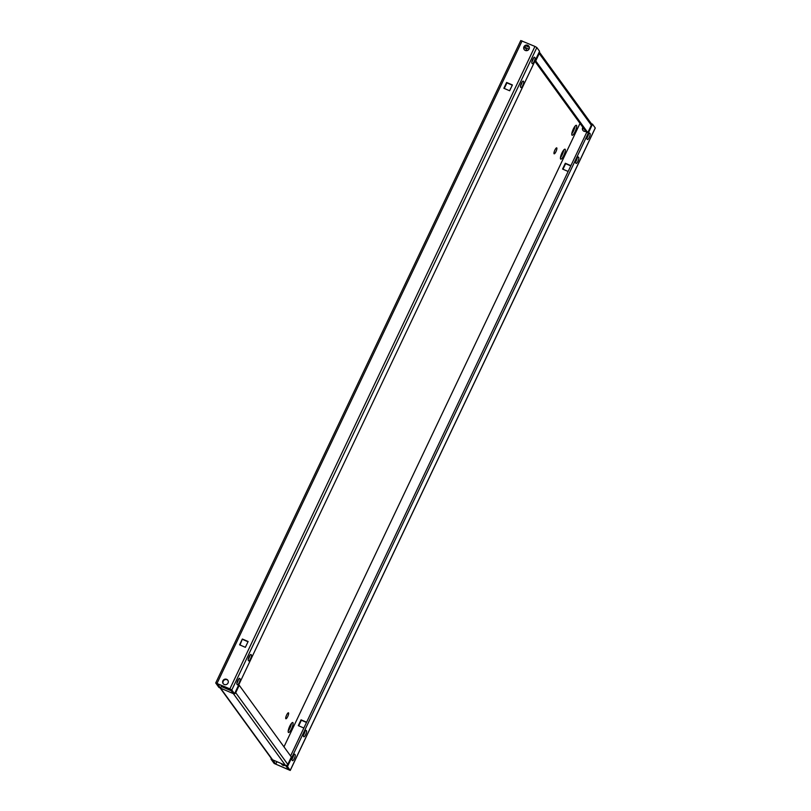 <?xml version="1.0" encoding="UTF-8"?>
<svg xmlns="http://www.w3.org/2000/svg" width="811" height="811" viewBox="0 0 811 811"><rect width="100%" height="100%" fill="white"/><g stroke="black" fill="none" stroke-linecap="round" stroke-linejoin="round"><path stroke-width="1.22" d="M576.489 159.22A3.254 0.811 113.3 0 0 575.658 162.879L576.023 163.376A3.254 0.811 113.3 0 0 576.114 163.457A3.254 0.811 113.3 0 0 578.05 161.014A3.254 0.811 113.3 0 0 578.78 157.567L578.415 157.06A3.254 0.811 113.3 0 0 578.324 156.989A3.254 0.811 113.3 0 0 576.489 159.22M587.833 135.325A3.254 0.811 113.3 0 0 587.002 138.985L587.367 139.492A3.254 0.811 113.3 0 0 587.458 139.563A3.254 0.811 113.3 0 0 589.394 137.12A3.254 0.811 113.3 0 0 590.124 133.673L589.759 133.176A3.254 0.811 113.3 0 0 589.668 133.095A3.254 0.811 113.3 0 0 587.833 135.325M521.361 83.34A3.254 0.811 113.3 0 0 520.52 87L520.885 87.497A3.254 0.811 113.3 0 0 520.986 87.578A3.254 0.811 113.3 0 0 522.913 85.135A3.254 0.811 113.3 0 0 523.653 81.688L523.288 81.191A3.254 0.811 113.3 0 0 523.186 81.11A3.254 0.811 113.3 0 0 521.361 83.34M532.705 59.456A3.254 0.811 113.3 0 0 531.864 63.106L532.229 63.613A3.254 0.811 113.3 0 0 532.33 63.694A3.254 0.811 113.3 0 0 534.256 61.241A3.254 0.811 113.3 0 0 534.996 57.804L534.631 57.297A3.254 0.811 113.3 0 0 534.53 57.216A3.254 0.811 113.3 0 0 532.705 59.456M249.109 656.687A3.254 0.811 113.3 0 0 248.278 660.347L248.642 660.853A3.254 0.811 113.3 0 0 248.734 660.924A3.254 0.811 113.3 0 0 250.67 658.481A3.254 0.811 113.3 0 0 251.4 655.035L251.035 654.538A3.254 0.811 113.3 0 0 250.944 654.457A3.254 0.811 113.3 0 0 249.109 656.687M237.765 680.581A3.254 0.811 113.3 0 0 236.934 684.241L237.299 684.737A3.254 0.811 113.3 0 0 237.39 684.819A3.254 0.811 113.3 0 0 239.326 682.375A3.254 0.811 113.3 0 0 240.056 678.929L239.691 678.422A3.254 0.811 113.3 0 0 239.6 678.351A3.254 0.811 113.3 0 0 237.765 680.581M304.247 732.566A3.254 0.811 113.3 0 0 303.405 736.226L303.77 736.723A3.254 0.811 113.3 0 0 303.872 736.804A3.254 0.811 113.3 0 0 305.798 734.36A3.254 0.811 113.3 0 0 306.538 730.914L306.173 730.417A3.254 0.811 113.3 0 0 306.071 730.336A3.254 0.811 113.3 0 0 304.247 732.566M292.903 756.46A3.254 0.811 113.3 0 0 292.072 760.11L292.426 760.617A3.254 0.811 113.3 0 0 292.528 760.698A3.254 0.811 113.3 0 0 294.454 758.244A3.254 0.811 113.3 0 0 295.194 754.808L294.829 754.301A3.254 0.811 113.3 0 0 294.728 754.22A3.254 0.811 113.3 0 0 292.903 756.46M583.129 127.692A2.889 2.768 -36 0 0 583.058 130.571M582.825 127.276A2.889 2.768 -36 0 0 585.816 131.402M529.096 48.974A2.889 2.768 -36 0 0 528.863 46.166A2.889 2.768 -36 0 0 523.957 46.764A2.889 2.768 -36 0 0 524.19 49.562A2.889 2.768 -36 0 0 529.096 48.974M529.005 46.389A2.889 2.768 -36 0 0 524.352 49.765M228.033 683.014A2.889 2.768 -36 0 0 227.8 680.206A2.889 2.768 -36 0 0 222.893 680.804A2.889 2.768 -36 0 0 223.126 683.602A2.889 2.768 -36 0 0 228.033 683.014M227.942 680.429A2.889 2.768 -36 0 0 223.289 683.805M511.031 87.831A3.254 0.811 113.3 0 0 510.433 88.916A3.254 0.811 113.3 0 0 509.937 90.133M555.971 151.596A3.254 0.811 113.3 0 0 556.711 147.855A3.254 0.811 113.3 0 0 554.886 150.086A3.254 0.811 113.3 0 0 554.146 153.826A3.254 0.811 113.3 0 0 555.971 151.596M563.716 150.035A5.413 1.348 -66.7 0 1 562.195 154.729A5.413 1.348 -66.7 0 1 560.452 157.608M563.797 155.418A5.413 1.348 113.3 0 0 565.024 149.194A5.413 1.348 113.3 0 0 561.972 152.914A5.413 1.348 113.3 0 0 560.746 159.138A5.413 1.348 113.3 0 0 563.797 155.418M575.06 126.151A5.413 1.348 -66.7 0 1 573.539 130.835A5.413 1.348 -66.7 0 1 571.796 133.714M575.141 131.534A5.413 1.348 113.3 0 0 576.368 125.299A5.413 1.348 113.3 0 0 573.316 129.02A5.413 1.348 113.3 0 0 572.09 135.244A5.413 1.348 113.3 0 0 575.141 131.534M291.463 723.382A5.413 1.348 -66.7 0 1 289.943 728.075A5.413 1.348 -66.7 0 1 288.209 730.954M291.555 728.765A5.413 1.348 113.3 0 0 292.781 722.54A5.413 1.348 113.3 0 0 289.73 726.261A5.413 1.348 113.3 0 0 288.503 732.485A5.413 1.348 113.3 0 0 291.555 728.765M287.712 716.549A3.254 0.811 113.3 0 0 288.452 712.808A3.254 0.811 113.3 0 0 286.628 715.049A3.254 0.811 113.3 0 0 285.888 718.779A3.254 0.811 113.3 0 0 287.712 716.549M306.507 722.459L301.357 720.239L298.712 725.815M290.237 770.45L595.284 128.016L592.527 124.174L287.479 766.608L290.237 770.45L274.148 763.455L270.996 759.106L272.466 759.745A1.815 1.734 144 0 1 271.908 759.258L220.075 687.921M281.67 763.709A2.889 2.768 -36 0 0 281.995 764.611M570.782 165.9L565.632 163.68L562.986 169.256M306.619 722.216L301.053 719.823L298.296 725.632L303.861 728.035M287.479 766.608L285.867 765.919L288.604 769.68L275.76 764.144L272.608 759.816L285.431 765.331L233.345 693.638L220.511 688.113A1.815 1.734 -36 0 1 220.369 688.042L218.899 687.414L215.716 682.984L229.878 688.863L534.936 46.43L520.763 40.55L215.716 682.984M281.437 763.617A2.889 2.768 -36 0 0 285.269 765.26M570.893 165.657L565.328 163.264L562.57 169.073L568.136 171.466M525.731 45.74L529.33 47.291M525.457 45.882L524.788 47.281L527.18 50.576L524.798 47.281L529.025 49.096M231.307 690.82L221.271 686.501L220.501 688.103L217.348 683.754L230.182 689.289L232.929 693.05L234.531 693.74L539.579 51.306L536.852 47.545L534.936 46.43M270.996 759.106L271.31 758.437M503.854 88.267L509.643 90.761L512.4 84.942L506.622 82.458L503.854 88.267M242.347 639.017L239.58 644.826L245.368 647.32L248.125 641.511L242.347 639.017L240.005 645.009M512.288 85.185L506.926 82.874L504.28 88.45M248.014 641.744L242.651 639.433M276.926 761.671L275.76 764.144L276.936 761.671M234.531 693.74L231.804 689.979L229.878 688.863M520.469 85.966A3.254 0.811 113.3 0 0 522.091 82.033M531.813 62.082A3.254 0.811 113.3 0 0 533.435 58.139M248.227 659.323A3.254 0.811 113.3 0 0 249.849 655.379M236.883 683.207A3.254 0.811 113.3 0 0 238.505 679.263M592.527 124.174L591.32 123.657M575.607 161.845A3.254 0.811 113.3 0 0 577.229 157.902M586.951 137.961A3.254 0.811 113.3 0 0 588.573 134.018M303.355 735.192A3.254 0.811 113.3 0 0 304.977 731.248M292.011 759.086A3.254 0.811 113.3 0 0 293.633 755.142M586.789 132.183L290.591 755.964M220.511 688.113L272.608 759.806A1.815 1.734 144 0 1 272.466 759.745M233.345 693.638A1.815 1.734 -36 0 0 234.491 693.719M234.551 693.709A1.815 1.734 -36 0 0 235.727 692.716L239.245 685.295L238.657 685.042M239.245 685.295L291.342 756.987L287.814 764.408A1.815 1.734 144 0 1 285.431 765.331M539.264 51.975L591.189 123.444A1.815 1.734 144 0 1 591.331 125.208L587.813 132.619L586.211 131.929L534.855 61.261M535.138 60.673L535.716 60.926L539.244 53.506A1.815 1.734 -36 0 0 539.244 52.005M535.716 60.926L587.813 132.619M580.007 123.394L283.972 746.85L580.007 123.404M217.054 683.338L522.102 40.905M231.804 689.979L536.852 47.545M595.254 127.935L290.206 770.369M287.814 764.408L235.727 692.716M539.244 53.506L591.331 125.208M294.261 754.402L295.194 754.808M305.605 730.508L306.538 730.914M239.123 678.523L240.056 678.929M250.467 654.639L251.4 655.035M534.054 57.399L534.996 57.804M522.71 81.293L523.653 81.688M589.192 133.278L590.124 133.673M577.848 157.162L578.78 157.567"/></g></svg>
